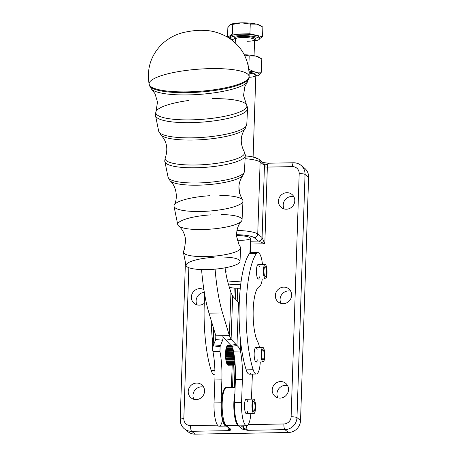 <?xml version="1.0" encoding="UTF-8"?>
<svg xmlns="http://www.w3.org/2000/svg" width="457" height="457" viewBox="0 0 457 457"><rect width="100%" height="100%" fill="white"/><g stroke="black" fill="none" stroke-linecap="round" stroke-linejoin="round"><path stroke-width="0.69" d="M227.837 282.14A12.042 2.348 1.9 0 1 241.045 281.918A12.042 2.348 -178.1 0 0 227.837 282.14M249.922 253.087L250.407 238.303A12.042 2.348 -178.1 0 0 236.537 235.526A12.042 2.348 1.9 0 1 250.407 238.217A12.042 2.348 1.9 0 1 237.229 240.199M226.124 270.921L225.889 273.195L226.124 270.921M235.184 365.074L227.997 365.206A9.934 2.468 89 0 0 228.094 365.217L235.184 365.092L228.094 365.217A9.934 2.468 -91 0 1 227.997 365.206L235.184 365.074M235.166 364.812L227.557 364.949A9.934 2.468 89 0 0 227.655 365.029L235.172 364.897L227.655 365.029A9.934 2.468 -91 0 1 227.557 364.949L235.166 364.812M235.127 364.24L227.129 364.383A9.934 2.468 89 0 0 227.22 364.532L235.138 364.389L227.22 364.532A9.934 2.468 -91 0 1 227.129 364.383L235.127 364.24M227.106 364.155L227.106 364.155A9.751 2.422 -91 0 1 226.895 363.732A9.751 2.422 89 0 0 227.106 364.155M235.058 363.378L226.723 363.526A9.934 2.468 89 0 0 226.809 363.738L235.075 363.589L226.809 363.738A9.934 2.468 -91 0 1 226.723 363.526L235.058 363.378M226.712 363.286L226.712 363.286A9.751 2.422 -91 0 1 226.506 362.669A9.751 2.422 89 0 0 226.712 363.286M234.967 362.252L226.364 362.407A9.934 2.468 89 0 0 226.438 362.669L234.989 362.515L226.438 362.669A9.934 2.468 -91 0 1 226.364 362.407L234.967 362.252M234.875 361.27L226.186 361.424L234.875 361.27M226.364 362.167L226.364 362.167A9.751 2.422 -91 0 1 226.175 361.378L234.869 361.207L226.175 361.378A9.751 2.422 89 0 0 226.364 362.167M234.841 360.899L226.055 361.053A9.934 2.468 89 0 0 226.118 361.361A9.934 2.468 -91 0 1 226.055 361.053L234.841 360.899M234.744 359.939L225.941 360.099L234.744 359.939M226.061 360.819L226.061 360.819A9.751 2.422 -91 0 1 225.912 359.922L234.721 359.705L225.912 359.922A9.751 2.422 89 0 0 226.061 360.819M234.681 359.356L225.804 359.516A9.934 2.468 89 0 0 225.849 359.865A9.934 2.468 -91 0 1 225.804 359.516L234.681 359.356M234.578 358.459L225.747 358.619L234.578 358.459M225.827 359.299L225.827 359.299A9.751 2.422 -91 0 1 225.712 358.311L234.532 358.06L225.712 358.311A9.751 2.422 89 0 0 225.827 359.299M234.487 357.688L225.621 357.842A9.934 2.468 89 0 0 225.655 358.214A9.934 2.468 -91 0 1 225.621 357.842L234.487 357.688M234.384 356.871L225.609 357.031L234.384 356.871M225.655 357.642L225.655 357.642A9.751 2.422 -91 0 1 225.587 356.609L234.31 356.317L225.587 356.609A9.751 2.422 89 0 0 225.655 357.642M234.252 355.934L225.518 356.089A9.934 2.468 89 0 0 225.535 356.471A9.934 2.468 -91 0 1 225.518 356.089L234.252 355.934M234.155 355.232L225.547 355.386L234.155 355.232M225.558 355.917L225.558 355.917A9.751 2.422 -91 0 1 225.535 354.861L234.047 354.541L225.535 354.861A9.751 2.422 89 0 0 225.558 355.917M233.99 354.158L225.495 354.306A9.934 2.468 89 0 0 225.49 354.695A9.934 2.468 -91 0 1 225.495 354.306L233.99 354.158M233.898 353.592L225.547 353.741L233.898 353.592M225.541 354.169L225.541 354.169A9.751 2.422 -91 0 1 225.564 353.13L233.761 352.787L225.564 353.13A9.751 2.422 89 0 0 225.541 354.169M233.698 352.416L225.547 352.558A9.934 2.468 89 0 0 225.53 352.935A9.934 2.468 -91 0 1 225.547 352.558L233.698 352.416M233.624 352.004L225.621 352.141L233.624 352.004M225.598 352.456L225.598 352.456A9.751 2.422 -91 0 1 225.672 351.467L233.453 351.107L225.672 351.467A9.751 2.422 89 0 0 225.598 352.456M233.401 350.759L225.678 350.896A9.934 2.468 89 0 0 225.644 351.25A9.934 2.468 -91 0 1 225.678 350.896L233.401 350.759M233.361 350.513L225.758 350.65L233.361 350.513M225.735 350.839L225.735 350.839A9.751 2.422 -91 0 1 225.849 349.925L233.156 349.559L225.849 349.925A9.751 2.422 89 0 0 225.735 350.839M233.07 349.251L225.884 349.377A9.934 2.468 89 0 0 225.832 349.691A9.934 2.468 -91 0 1 225.884 349.377L233.07 349.251M233.047 349.177L225.952 349.302L233.047 349.177M225.941 349.359L225.941 349.359A9.751 2.422 -91 0 1 226.101 348.554L232.716 348.2L226.101 348.554A9.751 2.422 89 0 0 225.941 349.359M232.602 347.931L226.152 348.045A9.934 2.468 89 0 0 226.089 348.314A9.934 2.468 -91 0 1 226.152 348.045L232.602 347.931M232.07 346.846L226.483 346.949A9.934 2.468 89 0 0 226.409 347.166L232.185 347.063L226.409 347.166A9.934 2.468 -91 0 1 226.483 346.949L232.07 346.846M231.488 346.035L226.861 346.12A9.934 2.468 89 0 0 226.775 346.275L231.619 346.189L226.775 346.275A9.934 2.468 -91 0 1 226.861 346.12L231.488 346.035M231.013 345.515L227.278 345.583A9.934 2.468 89 0 0 227.186 345.675L231.093 345.601L227.186 345.675A9.934 2.468 -91 0 1 227.278 345.583L231.013 345.515M230.814 345.303L227.712 345.361A9.934 2.468 89 0 0 227.615 345.378L230.831 345.321L227.58 345.572A9.751 2.422 -91 0 1 227.58 345.572L227.615 345.378A9.934 2.468 -91 0 1 227.712 345.361L230.814 345.303L235.972 344.429L231.088 339.283L232.664 296.205L230.945 292.514L228.334 283.871A48.168 11.962 -91 0 1 225.073 267.813A48.168 11.962 89 0 0 228.334 283.871L230.945 292.514L229.368 335.592L230.945 292.514L232.664 296.205L238.52 302.38L232.664 296.205L231.088 339.283L229.368 335.592L222.53 312.914L229.368 335.592L231.088 339.283L228.814 339.665L231.088 339.283L235.972 344.429A36.126 24.867 -99.5 0 1 236.949 345.503L238.52 302.38L236.949 345.503A36.126 24.867 80.5 0 0 235.972 344.429L230.802 345.292L225.918 340.145L228.814 339.665L225.918 340.145L230.802 345.292A36.126 24.867 -99.5 0 1 231.779 346.366A36.126 24.867 80.5 0 0 230.802 345.292M222.513 420.04A19.268 4.787 -91 0 1 216.864 424.062A19.268 4.787 -91 0 1 214.03 402.925L214.87 379.996A36.126 8.974 89 0 0 212.933 351.49L219.931 351.37L220.125 346.572L213.173 345.926C212.448 347.234 212.368 349.091 212.933 351.49L212.562 348.548L213.173 345.926L220.125 346.572A36.126 9.323 95.3 0 1 220.542 345.475L213.59 344.829A36.126 9.323 -84.7 0 0 213.173 345.926L213.79 329.029L213.173 345.926A36.126 9.323 95.3 0 1 213.59 344.829L215.687 339.557L222.633 340.202L220.542 345.475L222.633 340.202L215.687 339.557L215.824 335.775L215.687 339.557L213.59 344.829L220.542 345.475A36.126 9.323 -84.7 0 0 220.125 346.572L219.931 351.37A36.126 8.974 -91 0 1 221.868 379.87L221.028 402.8A19.268 4.787 89 0 0 226.364 426.067A19.268 4.787 -91 0 1 226.118 426.101A19.268 4.787 -91 0 1 221.028 402.8L221.868 379.87A36.126 8.974 89 0 0 219.931 351.37L212.933 351.49A36.126 8.974 -91 0 1 214.87 379.996L221.868 379.87L214.87 379.996L214.03 402.925L221.028 402.8L214.03 402.925A19.268 4.787 89 0 0 219.12 426.221L226.118 426.101M231.379 387.467L232.196 365.143L231.379 387.467M226.221 348.045A9.751 2.422 -91 0 1 226.409 347.406A9.751 2.422 89 0 0 226.221 348.045M226.569 346.949A9.751 2.422 -91 0 1 226.763 346.503A9.751 2.422 89 0 0 226.569 346.949M262.872 361.841A7.226 1.794 -91 0 1 261.153 354.272A7.226 1.794 -91 0 1 262.826 347.44A7.226 1.794 -91 0 1 264.746 354.632A7.226 1.794 -91 0 1 263.083 361.887A7.226 1.794 -91 0 1 262.872 361.841A7.226 1.794 89 0 0 264.552 351.776A7.226 1.794 89 0 0 261.438 350.37A7.226 1.794 89 0 0 262.872 361.841M262.826 347.44L255.829 347.566A7.226 1.794 89 0 0 254.155 354.169A7.226 1.794 89 0 0 255.76 361.898A7.226 1.794 89 0 0 255.874 361.967A7.226 1.794 89 0 0 256.086 362.013L263.083 361.887M261.695 354.095A5.056 1.257 89 0 0 263.043 359.722A5.056 1.257 89 0 0 264.209 354.638A5.056 1.257 89 0 0 262.861 349.605A5.056 1.257 89 0 0 261.695 354.095A5.056 1.257 -91 0 1 263.632 350.593A5.056 1.257 -91 0 1 263.535 359.299A5.056 1.257 -91 0 1 261.695 354.095M265.1 264.454L258.102 264.58A7.226 1.794 89 0 0 256.434 271.184A7.226 1.794 89 0 0 258.034 278.919A7.226 1.794 89 0 0 258.359 279.027L265.357 278.901A7.226 1.794 -91 0 1 263.432 271.709A7.226 1.794 -91 0 1 265.1 264.454A7.226 1.794 -91 0 1 266.991 270.715A7.226 1.794 -91 0 1 265.814 278.656A7.226 1.794 -91 0 1 265.357 278.901M264.037 272.995A5.056 1.257 89 0 0 265.317 276.736A5.056 1.257 89 0 0 266.482 271.652A5.056 1.257 89 0 0 265.14 266.62A5.056 1.257 89 0 0 264.037 272.995A5.056 1.257 -91 0 1 265.471 266.791A5.056 1.257 -91 0 1 266.18 275.251A5.056 1.257 -91 0 1 264.037 272.995M265.814 278.656A7.226 1.794 89 0 0 266.408 266.562A7.226 1.794 89 0 0 263.461 269.819A7.226 1.794 89 0 0 265.814 278.656M253.532 413.419A7.226 1.794 -91 0 1 251.967 405.639A7.226 1.794 -91 0 1 253.641 399.115A7.226 1.794 -91 0 1 255.56 406.307A7.226 1.794 -91 0 1 253.898 413.562A7.226 1.794 -91 0 1 253.532 413.419A7.226 1.794 89 0 0 255.429 404.028A7.226 1.794 89 0 0 252.338 401.566A7.226 1.794 89 0 0 253.532 413.419M253.641 399.115L246.174 399.247A7.226 1.794 89 0 0 244.506 405.77A7.226 1.794 89 0 0 246.066 413.551A7.226 1.794 89 0 0 246.432 413.694L253.898 413.562M252.521 405.342A5.056 1.257 89 0 0 253.858 411.391A5.056 1.257 89 0 0 255.023 406.319A5.056 1.257 89 0 0 253.681 401.28A5.056 1.257 89 0 0 252.521 405.342A5.056 1.257 -91 0 1 254.532 402.543A5.056 1.257 -91 0 1 254.252 411.129A5.056 1.257 -91 0 1 252.521 405.342M197.138 182.977A38.314 8.449 175.7 0 1 168.079 177.225A38.314 8.449 -4.3 0 0 197.138 182.977A38.314 8.449 -4.3 0 0 244.455 171.421A38.314 8.449 175.7 0 1 197.138 182.977M197.595 185.194A37.188 8.203 -4.3 0 0 242.941 175.385A37.188 8.203 175.7 0 1 197.595 185.194A37.188 8.203 175.7 0 1 170.175 180.909A37.188 8.203 -4.3 0 0 197.595 185.194M195.482 167.782A40.29 8.889 175.7 0 1 164.92 161.732A40.29 8.889 -4.3 0 0 195.482 167.782A40.29 8.889 -4.3 0 0 245.238 155.631A40.29 8.889 175.7 0 1 195.482 167.782M195.39 165.006A39.816 8.78 175.7 0 1 165.337 157.774A39.816 8.78 -4.3 0 0 195.39 165.006A39.816 8.78 -4.3 0 0 244.232 151.787A39.816 8.78 175.7 0 1 195.39 165.006M192.214 137.843A44.18 9.746 175.7 0 1 158.699 131.205A44.18 9.746 -4.3 0 0 192.214 137.843A44.18 9.746 -4.3 0 0 246.774 124.515A44.18 9.746 175.7 0 1 192.214 137.843M192.665 140.053A43.061 9.5 -4.3 0 0 245.169 128.703A43.061 9.5 175.7 0 1 192.665 140.053A43.061 9.5 175.7 0 1 160.921 135.101A43.061 9.5 -4.3 0 0 192.665 140.053M190.552 122.647A46.157 10.18 175.7 0 1 155.54 115.712A46.157 10.18 -4.3 0 0 190.552 122.647A46.157 10.18 -4.3 0 0 247.557 108.726A46.157 10.18 175.7 0 1 190.552 122.647M212.448 98.672A45.689 10.077 175.7 0 1 246.5 104.699A45.689 10.077 175.7 0 1 190.46 119.871A45.689 10.077 175.7 0 1 155.98 111.577A45.689 10.077 175.7 0 1 188.73 100.471M187.279 92.668A50.064 11.042 175.7 0 1 149.302 85.133A50.064 11.042 -4.3 0 0 187.279 92.668A50.064 11.042 -4.3 0 0 249.105 77.553A50.064 11.042 175.7 0 1 187.279 92.668M187.736 94.919A48.933 10.797 -4.3 0 0 247.403 82.014A48.933 10.797 175.7 0 1 187.736 94.919A48.933 10.797 175.7 0 1 151.661 89.286A48.933 10.797 -4.3 0 0 187.736 94.919M249.139 76.725C249.259 59.913 242.324 46.86 228.346 37.571C219.96 32.875 212.014 30.505 204.508 30.465C198.824 29.979 191.769 30.665 183.348 32.533C175.14 34.549 167.89 38.525 161.607 44.466C150.741 55.64 146.588 68.921 149.142 84.317A50.161 11.065 -4.3 0 0 187.193 91.868A50.161 11.065 175.7 0 1 149.142 84.317A50.161 11.065 175.7 0 1 198.281 69.201A50.161 11.065 175.7 0 1 249.139 76.725A50.161 11.065 175.7 0 1 187.193 91.868A50.161 11.065 -4.3 0 0 249.139 76.725L247.403 82.014L244.741 86.893L243.552 95.564L246.5 104.699C247.505 107.189 247.86 108.532 247.557 108.726L246.774 124.515L245.169 128.703C240.291 135.54 239.976 143.235 244.227 151.781C245.186 154.158 245.523 155.443 245.238 155.631L244.455 171.421L242.941 175.385C237.697 182.983 237.589 191.146 242.616 199.875A34.606 7.632 -4.3 0 1 200.252 211.488A34.606 7.632 175.7 0 1 174.003 206.29A34.606 7.632 175.7 0 1 209.512 195.733M219.794 195.413A34.606 7.632 175.7 0 1 242.987 201.051A34.606 7.632 175.7 0 1 200.252 211.488A34.606 7.632 -4.3 0 1 174.191 205.067C178.453 197.613 175.894 185.702 170.175 180.909L168.079 177.225L164.92 161.732C164.611 161.589 164.749 160.27 165.337 157.774C168.245 148.685 166.776 141.122 160.921 135.101A43.061 9.5 175.7 0 1 160.915 135.095L158.699 131.205L155.54 115.712C155.214 115.57 155.363 114.187 155.98 111.577A45.689 10.077 -4.3 0 0 190.46 119.871A45.689 10.077 -4.3 0 0 246.506 104.699M155.98 111.577L157.511 102.1L155.032 93.708L151.661 89.286A48.933 10.797 175.7 0 1 151.655 89.281L149.142 84.317M174.003 206.29L177.756 224.695A32.253 7.112 -4.3 0 0 202.223 229.54A32.253 7.112 -4.3 0 0 242.056 219.811L242.987 201.051M178.613 225.987C182.526 229.214 184.874 233.961 185.662 240.233L184.439 249.196L183.543 251.293A28.734 6.335 -4.3 0 0 205.176 256.623A28.734 6.335 -4.3 0 0 240.359 246.98L239.154 245.038L236.589 236.366C236.423 230.048 238.028 224.998 241.405 221.217A32.253 7.112 175.7 0 1 202.223 229.54A32.253 7.112 175.7 0 1 178.618 225.987A32.253 7.112 175.7 0 1 210.963 214.853M221.251 214.562A32.253 7.112 175.7 0 1 241.405 221.211M224.478 257.085A27.043 5.964 175.7 0 1 238.457 263.489A27.043 5.964 175.7 0 1 206.598 269.601A27.043 5.964 -4.3 0 0 239.994 261.45L240.662 247.957A28.734 6.335 175.7 0 1 205.176 256.623A28.734 6.335 175.7 0 1 183.383 252.304L186.085 265.546A27.043 5.964 -4.3 0 0 206.598 269.601A27.043 5.964 175.7 0 1 186.325 264.414A27.043 5.964 175.7 0 1 214.184 257.268M211.174 320.363A67.436 16.749 89 0 0 212.762 343.196A67.436 16.749 -91 0 1 211.174 320.363M250.996 372.861A19.268 4.787 -91 0 1 246.197 369.879A67.436 16.749 -91 0 1 239.177 305.71A67.436 16.749 -91 0 1 249.379 253.704A19.268 4.787 -91 0 1 252.435 253.646M302.517 166.856A12.042 11.425 128.5 0 1 308.612 177.299L300.546 420.48A12.042 11.425 128.5 0 1 288.487 432.493L195.19 434.15A12.042 11.425 128.5 0 1 186.445 430.151M204.336 292.417A8.432 7.998 -51.5 0 0 197.041 304.876A8.432 7.998 128.5 0 1 204.336 292.417M201.423 386.851A8.432 7.998 -51.5 0 0 193.911 399.315A8.432 7.998 128.5 0 1 201.423 386.851A8.432 7.998 128.5 0 1 203.628 387.119A8.432 7.998 -51.5 0 0 201.423 386.851M285.391 385.354A8.432 7.998 -51.5 0 0 277.879 397.819A8.432 7.998 128.5 0 1 285.391 385.354A8.432 7.998 128.5 0 1 287.596 385.628A8.432 7.998 -51.5 0 0 285.391 385.354M288.521 290.915A8.432 7.998 -51.5 0 0 281.015 303.385A8.432 7.998 128.5 0 1 288.521 290.915A8.432 7.998 128.5 0 1 290.732 291.189A8.432 7.998 -51.5 0 0 288.521 290.915M291.657 196.481A8.432 7.998 -51.5 0 0 284.145 208.946A8.432 7.998 128.5 0 1 291.657 196.481A8.432 7.998 128.5 0 1 293.862 196.75A8.432 7.998 -51.5 0 0 291.657 196.481M286.899 192.688A8.432 7.998 -51.5 0 0 278.998 198.389A8.432 7.998 -51.5 0 0 281.375 207.541A8.432 7.998 -51.5 0 0 292.88 205.936A8.432 7.998 -51.5 0 0 291.88 194.362A8.432 7.998 -51.5 0 0 286.899 192.688A8.432 7.998 128.5 0 1 293.56 204.959A8.432 7.998 128.5 0 1 279.421 205.21A8.432 7.998 128.5 0 1 286.899 192.688M283.768 287.127A8.432 7.998 -51.5 0 0 275.868 292.828A8.432 7.998 -51.5 0 0 278.239 301.98A8.432 7.998 -51.5 0 0 289.749 300.375A8.432 7.998 -51.5 0 0 288.744 288.795A8.432 7.998 -51.5 0 0 283.768 287.127A8.432 7.998 128.5 0 1 290.429 299.398A8.432 7.998 128.5 0 1 276.285 299.649A8.432 7.998 128.5 0 1 283.768 287.127M280.632 381.566A8.432 7.998 -51.5 0 0 272.732 387.268A8.432 7.998 -51.5 0 0 275.108 396.419A8.432 7.998 -51.5 0 0 286.613 394.814A8.432 7.998 -51.5 0 0 285.614 383.234A8.432 7.998 -51.5 0 0 280.632 381.566A8.432 7.998 128.5 0 1 287.293 393.837A8.432 7.998 128.5 0 1 273.155 394.088A8.432 7.998 128.5 0 1 280.632 381.566M196.664 383.057A8.432 7.998 -51.5 0 0 188.764 388.758A8.432 7.998 -51.5 0 0 191.135 397.916A8.432 7.998 -51.5 0 0 202.645 396.305A8.432 7.998 -51.5 0 0 201.646 384.731A8.432 7.998 -51.5 0 0 196.664 383.057A8.432 7.998 128.5 0 1 203.325 395.328A8.432 7.998 128.5 0 1 189.181 395.579A8.432 7.998 128.5 0 1 196.664 383.057M199.795 288.618A8.432 7.998 -51.5 0 0 191.894 294.325A8.432 7.998 -51.5 0 0 194.271 303.477A8.432 7.998 -51.5 0 0 204.29 303.339A8.432 7.998 128.5 0 1 191.706 299.683A8.432 7.998 128.5 0 1 199.795 288.618A8.432 7.998 128.5 0 1 203.902 289.692A8.432 7.998 -51.5 0 0 199.795 288.618M184.508 428.923A12.042 11.425 128.5 0 1 180.349 419.709A4.816 0.937 1.9 0 1 180.201 419.469A4.816 0.937 1.9 0 1 183.828 418.681A7.226 6.855 -51.5 0 0 190.592 425.638L217.515 425.159L190.592 425.638A4.816 1.194 89 0 0 191.62 431.305A4.816 1.194 -91 0 1 190.592 425.638A7.226 6.855 128.5 0 1 183.828 418.681A4.816 0.937 -178.1 0 0 180.201 419.469C180.155 423.319 181.589 426.472 184.508 428.923A12.042 11.425 -51.5 0 0 191.62 431.305A12.042 11.425 128.5 0 1 184.508 428.923L188.078 431.762A12.042 11.425 -51.5 0 0 195.19 434.15L191.62 431.305L228.94 430.643C230.528 430.288 231.179 429.854 230.894 429.352L226.318 425.701A19.268 4.787 -91 0 1 222.148 404.953A19.268 4.787 -91 0 1 226.603 387.553A19.268 4.787 89 0 0 222.148 404.953A19.268 4.787 89 0 0 226.318 425.701L237.977 425.496L242.558 429.146A1.205 1.143 -51.5 0 0 243.764 427.941L247.603 430.311A4.816 1.194 -91 0 1 246.563 425.735A4.816 1.194 89 0 0 247.603 430.311L243.764 427.941A7.226 1.794 -91 0 1 243.632 425.787A7.226 1.794 89 0 0 243.764 427.941A1.205 1.143 128.5 0 1 242.558 429.146L237.977 425.496L226.318 425.701L230.894 429.352C231.179 429.854 230.528 430.288 228.94 430.643L191.62 431.305L195.19 434.15L288.487 432.493L284.922 429.649L247.603 430.311L242.558 429.146L247.603 430.311L284.922 429.649L288.487 432.493A12.042 11.425 -51.5 0 0 300.546 420.48L296.976 417.635A12.042 11.425 128.5 0 1 284.922 429.649A12.042 11.425 -51.5 0 0 296.976 417.635L300.546 420.48L308.612 177.299L305.042 174.46L296.976 417.635A4.816 0.937 -178.1 0 0 291.12 416.773A7.226 6.855 128.5 0 1 283.888 423.982A4.816 1.194 89 0 0 284.922 429.649A4.816 1.194 -91 0 1 283.888 423.982L248.214 424.616L283.888 423.982A7.226 6.855 -51.5 0 0 291.12 416.773A4.816 0.937 1.9 0 1 296.976 417.635L305.042 174.46L308.612 177.299A12.042 11.425 -51.5 0 0 304.453 168.09L300.883 165.245A12.042 11.425 128.5 0 1 305.042 174.46A4.816 0.937 -178.1 0 0 299.192 173.591L291.12 416.773L299.192 173.591A4.816 0.937 1.9 0 1 305.042 174.46A12.042 11.425 -51.5 0 0 300.883 165.245C298.729 163.572 296.279 162.743 293.531 162.766A4.816 1.194 89 0 0 292.429 166.634A7.226 6.855 128.5 0 1 299.192 173.591A7.226 6.855 -51.5 0 0 292.429 166.634L267.351 167.079L264.809 243.81L250.813 244.061L250.522 252.727L250.813 244.061L264.809 243.81L267.351 167.079L292.429 166.634A4.816 1.194 -91 0 1 293.531 162.766A4.816 1.194 -91 0 1 293.771 162.863A12.042 11.425 128.5 0 1 300.883 165.245M245.22 155.888A16.258 3.165 1.9 0 1 256.743 158.533M183.828 418.681L188.832 267.722L183.828 418.681M250.316 241.227L258.462 241.079L254.121 237.623A16.258 3.165 -178.1 0 0 236.526 234.698A16.258 3.165 1.9 0 1 254.121 237.623L258.462 241.079L264.809 243.81L262.078 237.48L264.426 166.651A7.226 1.794 -91 0 1 264.489 165.485L260.124 162.012L257.737 234.018L262.078 237.48L264.809 243.81L258.462 241.079A3.61 3.428 -51.5 0 0 262.078 237.48A3.61 3.428 128.5 0 1 258.462 241.079L250.316 241.227A2.411 0.6 -91 0 1 250.813 244.061A2.411 0.6 89 0 0 250.31 241.239M268.288 163.206L268.453 163.212A4.816 1.194 89 0 0 267.351 167.079A4.816 1.194 -91 0 1 268.453 163.212A4.816 1.194 -91 0 1 268.699 163.309L264.489 165.485A7.226 1.794 89 0 0 264.426 166.651A2.411 0.468 -178.1 0 0 267.351 167.079A2.411 0.468 1.9 0 1 264.426 166.651L262.078 237.48L257.737 234.018A3.61 3.428 128.5 0 1 254.121 237.623A3.61 3.428 -51.5 0 0 257.737 234.018A19.868 3.867 -178.1 0 0 236.949 230.454A19.868 3.867 1.9 0 1 257.737 234.018L260.124 162.012L264.489 165.485L266.711 163.994M228.94 430.643A4.816 1.194 -91 0 1 227.98 427.358A4.816 1.194 89 0 0 228.94 430.643L229.888 428.877L228.94 430.643M261.107 162.007A3.61 3.428 128.5 0 1 264.489 165.485A3.61 3.428 -51.5 0 0 263.243 162.726L258.879 159.247A3.61 3.428 128.5 0 1 260.124 162.012A3.61 3.428 -51.5 0 0 258.879 159.247L256.737 158.036L251.75 156.66L245.226 155.814M245.083 158.705A19.868 3.867 1.9 0 1 260.124 162.012A19.868 3.867 -178.1 0 0 245.083 158.705M238.908 186.142L239.605 193.448L238.908 186.142M250.219 244.055A2.411 0.468 -178.1 0 0 250.813 244.061A2.411 0.468 1.9 0 1 250.219 244.055M237.977 425.496A19.268 4.787 -91 0 1 234.144 412.488A19.268 4.787 -91 0 1 234.892 393.448A19.268 4.787 89 0 0 234.144 412.488A19.268 4.787 89 0 0 237.977 425.496A1.205 1.143 -51.5 0 0 238.525 425.347A1.205 1.143 128.5 0 1 237.977 425.496M225.192 424.542A1.205 1.143 128.5 0 0 225.604 425.461A1.205 1.143 -51.5 0 0 226.318 425.701A1.205 1.143 128.5 0 1 225.604 425.461L230.185 429.112A1.205 1.143 -51.5 0 0 230.894 429.352A1.205 1.143 128.5 0 1 230.179 429.106M235.109 387.399L226.603 387.553A19.268 4.787 -91 0 1 227.569 387.924M237.634 288.241L237.212 301.003L237.634 288.241M235.087 365.092L234.344 387.41L235.087 365.092M233.887 297.496L234.201 288.07L233.887 297.496M239.776 425.855L246.649 425.735A19.268 4.787 -91 0 1 241.559 402.44A19.268 4.787 89 0 0 245.215 424.901A19.268 4.787 89 0 0 250.87 413.614A19.268 4.787 -91 0 1 246.649 425.735M243.764 427.941L241.119 425.833L243.764 427.941M240.456 351.005L233.458 351.125A36.126 8.974 -91 0 1 235.395 379.63L242.393 379.504A36.126 8.974 89 0 0 240.456 351.005A36.126 8.974 -91 0 1 242.393 379.504L241.559 402.44L242.393 379.504L235.395 379.63L234.561 402.56L241.559 402.44L234.561 402.56A19.268 4.787 89 0 0 239.439 425.844A19.268 4.787 -91 0 1 234.561 402.56L235.395 379.63A36.126 8.974 89 0 0 233.458 351.125L231.779 346.366L236.949 345.503C238.548 346.772 239.714 348.605 240.456 351.005L240.753 342.75L240.456 351.005C239.714 348.605 238.548 346.772 236.949 345.503L231.779 346.366L233.458 351.125L240.456 351.005M251.464 399.15L252.378 374.123L251.464 399.15M247.677 411.506A7.226 1.794 -91 0 1 244.621 408.569A7.226 1.794 -91 0 1 246.563 399.407A7.226 1.794 -91 0 1 247.494 401.389M215.093 269.144A86.699 21.536 89 0 0 222.53 312.914L208.998 313.154L215.841 335.832L229.368 335.592L222.605 335.712L223.216 337.289L225.918 340.145L223.216 337.289L222.605 335.712L215.841 335.832L208.998 313.154L222.53 312.914A86.699 21.536 -91 0 1 215.093 269.144M239.262 303.025L238.52 302.38L239.262 303.025M201.577 269.573A86.699 21.536 89 0 0 208.998 313.154A86.699 21.536 -91 0 1 201.577 269.573M215.687 339.557L215.841 335.832L215.687 339.557M222.633 340.202L223.216 337.289L222.633 340.202M254.315 73.668A10.837 2.114 -178.1 0 0 249.099 72.183A10.837 2.114 1.9 0 1 254.315 73.668A10.837 2.114 -178.1 0 1 254.446 73.788L255.589 74.965A12.042 2.348 1.9 0 1 249.116 77.313M253.109 156.94L255.811 75.439A12.042 2.348 -178.1 0 0 255.44 74.828A12.042 2.348 -178.1 0 0 249.145 73.109A12.042 2.348 1.9 0 1 255.44 74.828A12.042 2.348 1.9 0 1 255.589 74.965M240.679 284.751A9.631 1.874 -178.1 0 0 228.694 285.059A9.631 1.874 1.9 0 1 240.679 284.751M229.374 287.31A9.631 1.874 -178.1 0 0 240.291 288.201A9.631 1.874 1.9 0 1 229.374 287.31M214.961 374.609A19.268 4.787 -91 0 1 211.208 370.501A67.436 16.749 -91 0 1 204.765 294.896A67.436 16.749 89 0 0 211.208 370.501L214.893 370.433L211.208 370.501A19.268 4.787 89 0 0 214.316 374.797L214.961 374.786M257.891 252.538L250.893 252.664A19.268 4.787 89 0 0 249.379 253.704A67.436 16.749 89 0 0 239.177 305.71A67.436 16.749 89 0 0 246.197 369.879L253.189 369.753A67.436 16.749 -91 0 1 246.174 305.59A67.436 16.749 -91 0 1 256.377 253.578L249.379 253.704L256.377 253.578A19.268 4.787 -91 0 1 257.891 252.538A19.268 4.787 -91 0 1 261.158 257.354A19.268 4.787 89 0 0 256.377 253.578A67.436 16.749 89 0 0 246.174 305.59A67.436 16.749 89 0 0 253.189 369.753A19.268 4.787 89 0 0 257.994 372.735A16.858 4.187 89 0 0 260.301 361.938A16.858 4.187 -91 0 1 257.994 372.735A19.268 4.787 -91 0 1 256.297 374.049A19.268 4.787 -91 0 1 253.189 369.753L246.197 369.879A19.268 4.787 89 0 0 249.299 374.174L256.297 374.049M259.507 347.497A16.858 4.187 89 0 0 257.731 341.762A28.9 7.181 -91 0 1 253.178 310.532A28.9 7.181 -91 0 1 259.233 286.79A16.858 4.187 89 0 0 262.295 278.959A16.858 4.187 -91 0 1 259.233 286.79A28.9 7.181 89 0 0 253.178 310.532A28.9 7.181 89 0 0 257.731 341.762A16.858 4.187 -91 0 1 259.507 347.497M262.467 264.5A16.858 4.187 89 0 0 261.158 257.354A16.858 4.187 -91 0 1 262.467 264.5M259.605 276.839A7.226 1.794 -91 0 1 258.034 278.919A7.226 1.794 -91 0 1 256.583 268.448A7.226 1.794 -91 0 1 259.422 266.722M257.325 359.819A7.226 1.794 -91 0 1 255.76 361.898A7.226 1.794 -91 0 1 254.309 351.427A7.226 1.794 -91 0 1 257.148 349.708M259.433 38.919L259.479 37.503A14.453 2.816 -178.1 0 0 245.135 34.212A14.453 2.816 -178.1 0 0 230.596 36.549L230.551 37.965A14.453 2.816 1.9 0 1 245.083 35.629A14.453 2.816 1.9 0 1 259.433 38.919A14.453 2.816 1.9 0 1 254.549 40.856A14.453 2.816 -178.1 0 0 255.457 36.834A14.453 2.816 -178.1 0 0 234.658 36.143A14.453 2.816 -178.1 0 0 235.292 40.222A14.453 2.816 1.9 0 1 230.551 37.965M261.57 26.192L260.136 25.369A15.652 3.05 -178.1 0 0 256.606 24.158L262.866 26.992L262.547 36.714L262.866 26.992L256.606 24.158L250.253 24.067L249.928 33.789L262.547 36.714L259.439 38.771L262.547 36.714L249.928 33.789L232.419 34.104L227.735 37.2L232.419 34.104L232.744 24.375L241.542 22.85L232.744 24.375L232.419 34.104L249.928 33.789L250.253 24.067L241.542 22.85A15.652 3.05 -178.1 0 0 230.751 24.392A15.652 3.05 -178.1 0 0 230.722 24.41A15.652 3.05 1.9 0 1 241.542 22.85A15.652 3.05 1.9 0 1 256.606 24.158A15.652 3.05 1.9 0 1 260.53 25.626M230.551 38.04L228.22 37.497L230.551 38.04M227.54 37.086L227.854 27.609L227.54 37.086M230.345 24.621L232.744 24.375L230.345 24.621L227.854 27.609L230.751 24.392M231.036 37.268A14.453 2.816 1.9 0 1 245.135 34.212A14.453 2.816 1.9 0 1 258.993 38.199M241.542 22.85L250.253 24.067L256.606 24.158A15.652 3.05 -178.1 0 0 241.542 22.85M235.326 38.976A10.597 2.062 1.9 0 1 245.061 36.377A10.597 2.062 1.9 0 1 254.6 39.616A10.597 2.062 -178.1 0 0 245.061 36.377A10.597 2.062 -178.1 0 0 235.326 38.976M254.543 39.513L254.589 39.708A9.631 1.874 -178.1 0 0 245.021 37.514A9.631 1.874 -178.1 0 0 235.332 39.068A9.631 1.874 1.9 0 1 245.021 37.514A9.631 1.874 1.9 0 1 254.589 39.708A9.631 1.874 1.9 0 1 247.34 41.284M256.48 75.411L255.806 75.611L256.48 75.411M261.81 58.862L261.37 72.177L258.879 75.165L261.37 72.177L255.017 72.086L248.751 69.253L255.017 72.086A15.652 3.05 1.9 0 1 258.879 75.165A15.652 3.05 1.9 0 1 258.473 75.394A15.652 3.05 1.9 0 1 255.789 76.205A15.652 3.05 -178.1 0 0 258.879 75.165A15.652 3.05 -178.1 0 0 255.017 72.086L261.37 72.177L261.81 58.862L255.549 56.028L249.191 55.937L244.375 54.943L249.191 55.937L248.762 68.853L249.191 55.937L255.549 56.028L261.81 58.862M249.019 71.143A15.652 3.05 1.9 0 1 255.017 72.086A15.652 3.05 -178.1 0 0 249.019 71.143M260.513 58.068L259.073 57.239A15.652 3.05 -178.1 0 0 255.549 56.028A15.652 3.05 -178.1 0 0 244.278 54.749A15.652 3.05 1.9 0 1 255.549 56.028A15.652 3.05 1.9 0 1 259.473 57.502M214.122 410.335L214.007 403.754M180.201 419.469L185.416 262.278M268.453 163.212L293.531 162.766M262.861 162.486L268.316 163.218M225.604 425.461C221.748 421.925 220.72 409.449 221.536 399.229C222.845 390.644 224.536 386.753 226.603 387.553M232.544 387.445L233.287 365.126M235.475 299.169L235.841 288.178M212.562 348.548L213.333 327.515M223.233 337.929L223.25 337.346M235.389 38.879L235.206 42.815M254.589 39.708L254.058 55.72"/></g></svg>
